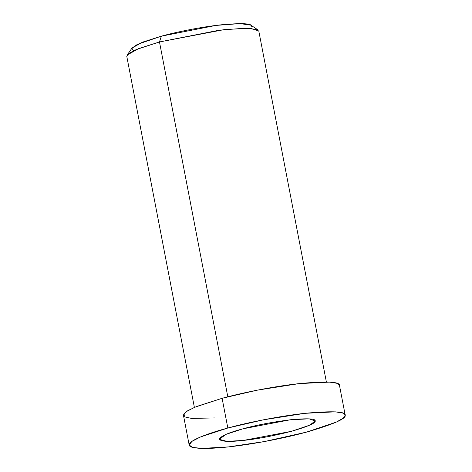 <?xml version="1.0" encoding="UTF-8"?>
<svg xmlns="http://www.w3.org/2000/svg" width="472" height="472" viewBox="0 0 472 472"><rect width="100%" height="100%" fill="white"/><g stroke="black" fill="none" stroke-linecap="round" stroke-linejoin="round"><path stroke-width="0.71" d="M326.376 381.99L258.786 30.969L250.42 28.261L224.702 29.524L159.477 41.955L161.359 36.167L142.455 42.185L131.995 48.061L127.174 55.041L138.679 48.575L159.477 41.955L219.545 30.137L246.012 28.131L257.924 29.86L250.856 25.175L240.03 23.6L215.969 25.423L161.359 36.167L159.477 41.955L136.402 49.495L129.086 53.271L126.785 56.386L194.381 407.407M242.968 428.806L226.188 434.293L219.191 439.302L226.943 441.349L243.399 440.423L291.413 431.319L309.779 425.136L315.207 420.959L309.107 418.847L290.398 419.767L242.968 428.806C256.538 425.042 272.539 422.009 290.982 419.702C307.573 418.198 315.644 418.617 315.207 420.959C315.815 423.095 307.88 426.546 291.413 431.319C273.058 435.986 257.057 439.025 243.399 440.423C229.221 442.046 221.15 441.627 219.173 439.166C220.937 435.998 228.867 432.541 242.968 428.806M345.185 415.041L339.462 385.317L336.955 383.305L329.58 382.119L299.183 383.606L257.565 390.114L222.105 398.297L227.828 428.021C208.347 433.178 188.599 440.618 189.166 444.854C188.918 449.25 208.943 449.149 228.531 446.896C247.369 444.972 280.079 439.343 306.552 432.104C333.315 424.352 346.2 418.741 345.215 415.266C345.929 411.466 332.813 410.787 305.85 413.224C279.217 416.056 246.549 422.823 227.828 428.021L263.287 419.838L304.906 413.33L335.303 411.844L342.678 413.029L345.215 415.266L343.25 418.139L336.4 422.056L306.552 432.104L264.591 441.521L228.531 446.896L201.792 448.4L192.818 447.426L189.189 445.078L191.909 441.397L200.559 436.936L227.828 428.021L222.105 398.297L194.836 407.218L186.186 411.672L183.466 415.36L189.189 445.078M215.073 417.926L191.549 418.416L184.965 416.947L183.637 414.263L187.838 410.616L196.718 406.445L222.105 398.297C240.826 393.099 273.495 386.332 300.127 383.506C327.084 381.063 340.206 381.748 339.492 385.547M159.477 41.955L227.811 396.799L159.477 41.955M133.476 50.805L131.918 48.179L137.387 44.374L161.359 36.167C175.761 32.167 200.889 26.963 221.38 24.786C242.118 22.91 252.207 23.435 251.659 26.355"/></g></svg>

